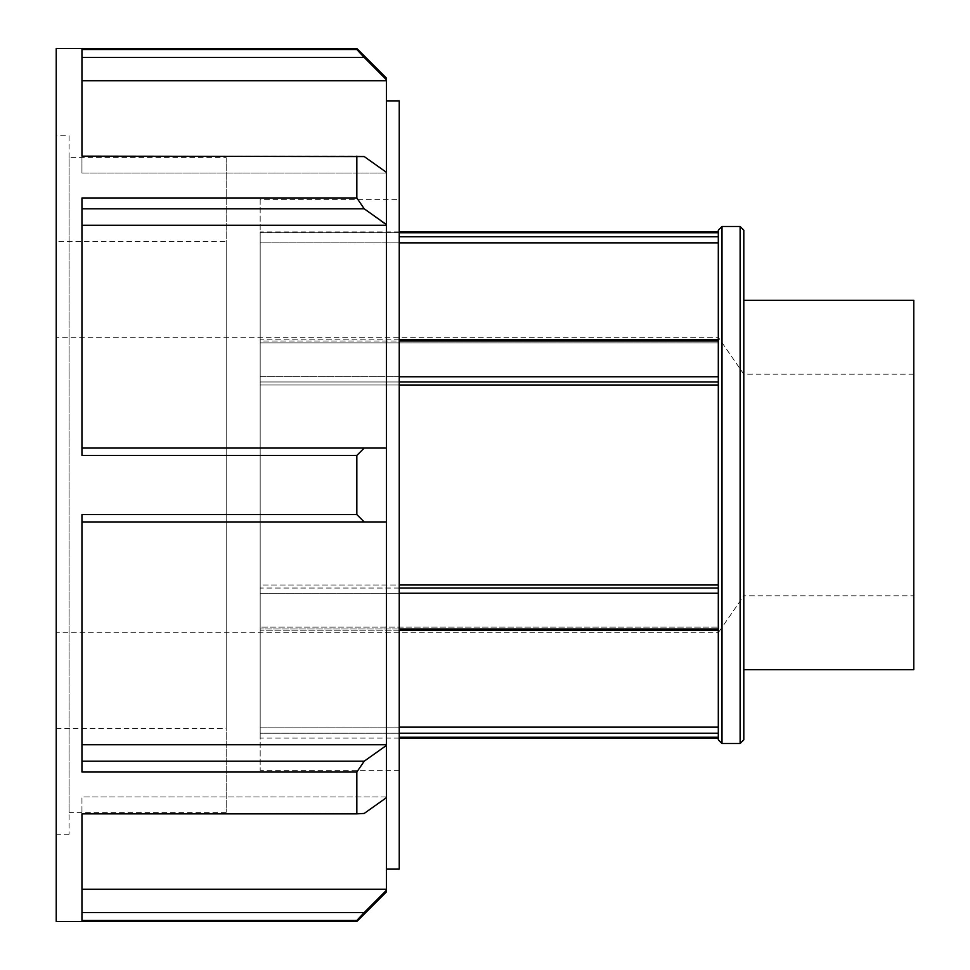 <?xml version="1.0" encoding="UTF-8"?>
<svg xmlns="http://www.w3.org/2000/svg" width="970" height="970" viewBox="0 0 970 970"><rect width="100%" height="100%" fill="white"/><g stroke="black" fill="none" stroke-linecap="round" stroke-linejoin="round"><path stroke-width="0.73" stroke-dasharray="4.85 3.64" d="M399.24 339.815L260.178 339.815L260.178 385.005L718.309 385.005L718.309 376.76L718.309 381.962L260.178 381.962L260.178 376.76L718.309 376.76L718.309 340.991L260.178 340.991L260.178 339.815L718.309 339.815L718.309 342.859L718.309 339.815M399.24 588.038L260.178 588.038L260.178 630.185L260.178 627.141L718.309 627.141L718.309 630.185L718.309 629.009L718.309 630.185L260.178 630.185L260.178 629.009L718.309 629.009L718.309 593.24L260.178 593.24L260.178 588.038L718.309 588.038L718.309 593.24L718.309 588.038M718.309 737.248L718.309 733.223L718.309 737.248L399.24 737.248M399.24 733.223L260.178 733.223L260.178 727.136L399.24 727.136M718.309 630.185L718.309 733.223L718.309 727.136L260.178 727.136L260.178 733.223L718.309 733.223M260.178 737.248L260.178 738.097L260.178 737.248M399.24 629.009L260.178 629.009L260.178 593.24L399.24 593.24M718.309 381.962L718.309 584.995L260.178 584.995L260.178 588.038L260.178 584.995L399.24 584.995M718.309 727.136L718.309 627.141L260.178 627.141L260.178 630.185L399.24 630.185M718.309 593.24L718.309 629.009M399.24 376.76L260.178 376.76L260.178 340.991L399.24 340.991M260.178 342.859L718.309 342.859L260.178 342.859L260.178 242.864L260.178 342.859M399.24 385.005L260.178 385.005L260.178 381.962L399.24 381.962M718.309 340.991L718.309 376.76M718.309 242.864L718.309 342.859L718.309 232.751L718.309 242.864L260.178 242.864L260.178 232.751L260.178 242.864L399.24 242.864M260.178 385.005L260.178 584.995L260.178 385.005M260.178 627.141L260.178 727.136L260.178 627.141M718.309 584.995L718.309 385.005M260.178 199.638L260.178 770.362L260.178 199.638L399.24 199.638L399.24 770.362L399.24 199.638M399.24 232.751L260.178 232.751L260.178 231.903L260.178 232.751L718.309 232.751L718.309 231.903L718.309 232.751M740.122 743.517L740.122 226.483M743.808 230.181L743.808 739.819M722.007 226.483L722.007 743.517M743.808 300.348L743.808 669.652L743.808 300.348M718.309 739.819L718.309 230.181M718.309 236.777L399.24 236.777M356.839 921.5L356.839 920.494L81.953 920.494L81.953 813.854L356.839 813.854L356.839 772.035L81.953 772.035L81.953 514.561L356.839 514.561L356.839 455.439L81.953 455.439L81.953 197.965L356.839 197.965L356.839 156.146L81.953 156.146L364.199 156.558L81.953 156.558L81.953 49.506L356.839 49.506L356.839 48.5M56.224 921.5L56.224 48.5M81.953 197.965L81.953 208.792L81.953 197.965M81.953 225.258L81.953 448.067L386.387 448.067L81.953 448.067L81.953 455.439L81.953 208.792L81.953 225.258L386.387 225.258L364.199 208.792L81.953 208.792M356.839 49.506L364.199 57.448L81.953 57.448L81.953 49.506L81.953 80.74L81.953 57.448M386.387 78.049L386.387 79.722L364.199 57.448M356.839 197.965L364.199 208.792M386.387 224.543L386.387 172.308L364.199 156.558L356.839 156.146M81.953 80.74L81.953 173.024L81.953 156.558L81.953 173.024L386.387 173.024L81.953 173.024L81.953 80.74L386.387 80.74L386.387 79.722M356.839 514.561L364.199 521.933L81.953 521.933L81.953 514.561L81.953 521.933L364.199 521.933M364.199 448.067L356.839 455.439M81.953 448.067L386.387 448.067L386.387 521.933L81.953 521.933L81.953 761.207L364.199 761.207L356.839 772.035M356.839 813.854L81.953 813.854L364.199 813.442L386.387 797.692L386.387 796.976L81.953 796.976L81.953 813.442L81.953 796.976L386.387 796.976L386.387 744.742L81.953 744.742L81.953 521.933M364.199 761.207L386.387 745.457M81.953 772.035L81.953 761.207L81.953 772.035M364.199 912.552L386.387 890.278L386.387 889.26L81.953 889.26L81.953 920.494L81.953 912.552L364.199 912.552L356.839 920.494M386.387 890.278L386.387 891.951M81.953 761.207L81.953 744.742M81.953 912.552L81.953 889.26M386.387 889.26L386.387 797.692M386.387 744.742L386.387 521.933M386.387 448.067L386.387 225.258M386.387 172.308L386.387 80.74M386.387 188.532L386.387 869.12L386.387 188.532M913.776 595.798L913.776 374.202L913.776 595.798L743.808 595.798L743.808 374.202L743.808 595.798L718.309 632.719L718.309 337.281L718.309 632.719L56.224 632.719L56.224 337.281L56.224 632.719M56.224 241.639L56.224 728.361L56.224 241.639L226.192 241.639L226.192 728.361L226.192 241.639M226.192 157.625L226.192 812.375L226.192 157.625L69.088 157.625L69.088 812.375L69.088 157.625M226.192 812.375L69.088 812.375M69.088 135.8L69.088 834.2L69.088 135.8L56.224 135.8L56.224 834.2L56.224 135.8M69.088 834.2L56.224 834.2M399.24 869.12L399.24 100.88M399.24 770.362L260.178 770.362M913.776 669.652L913.776 300.348M399.24 738.097L260.178 738.097M399.24 231.903L260.178 231.903M913.776 374.202L743.808 374.202L718.309 337.281L56.224 337.281M56.224 728.361L226.192 728.361"/><path stroke-width="1.45" d="M718.309 733.223L399.24 733.223M399.24 737.248L718.309 737.248M399.24 727.136L718.309 727.136M718.309 588.038L399.24 588.038M399.24 593.24L718.309 593.24M399.24 584.995L718.309 584.995M718.309 629.009L399.24 629.009M399.24 630.185L718.309 630.185M718.309 339.815L399.24 339.815M399.24 340.991L718.309 340.991M718.309 376.76L399.24 376.76M399.24 381.962L718.309 381.962M718.309 385.005L399.24 385.005M718.309 242.864L399.24 242.864M740.122 226.483L740.122 743.517L743.808 739.819L743.808 230.181L740.122 226.483L722.007 226.483L722.007 743.517L740.122 743.517M722.007 226.483L718.309 230.181L718.309 739.819L722.007 743.517M718.309 232.751L399.24 232.751M399.24 236.777L718.309 236.777M356.839 156.146L356.839 197.965L81.953 197.965L81.953 455.439L356.839 455.439L356.839 514.561L81.953 514.561L81.953 772.035L356.839 772.035L356.839 813.854L81.953 813.854L81.953 920.494L356.839 920.494L356.839 921.5L56.224 921.5L56.224 48.5L356.839 48.5L356.839 49.506L81.953 49.506L81.953 156.146L364.199 156.558L386.387 172.308L386.387 225.258L81.953 225.258M81.953 208.792L364.199 208.792L356.839 197.965M364.199 208.792L386.387 224.543M81.953 57.448L364.199 57.448L356.839 49.506M364.199 57.448L386.387 79.722L386.387 78.049L356.839 48.5M386.387 79.722L386.387 80.74L81.953 80.74M356.839 920.494L364.199 912.552L81.953 912.552M356.839 921.5L386.387 891.951L386.387 890.278L364.199 912.552M356.839 772.035L364.199 761.207L81.953 761.207M81.953 744.742L386.387 744.742L386.387 797.692L364.199 813.442L356.839 813.854M386.387 745.457L364.199 761.207M81.953 889.26L386.387 889.26L386.387 890.278M81.953 521.933L386.387 521.933L386.387 744.742M386.387 797.692L386.387 889.26M386.387 80.74L386.387 172.308M386.387 225.258L386.387 448.067L81.953 448.067M386.387 521.933L386.387 448.067M356.839 455.439L364.199 448.067M364.199 521.933L356.839 514.561M386.387 100.88L399.24 100.88L399.24 869.12L386.387 869.12M743.808 300.348L913.776 300.348L913.776 669.652L743.808 669.652M718.309 738.097L399.24 738.097M718.309 231.903L399.24 231.903"/></g></svg>
